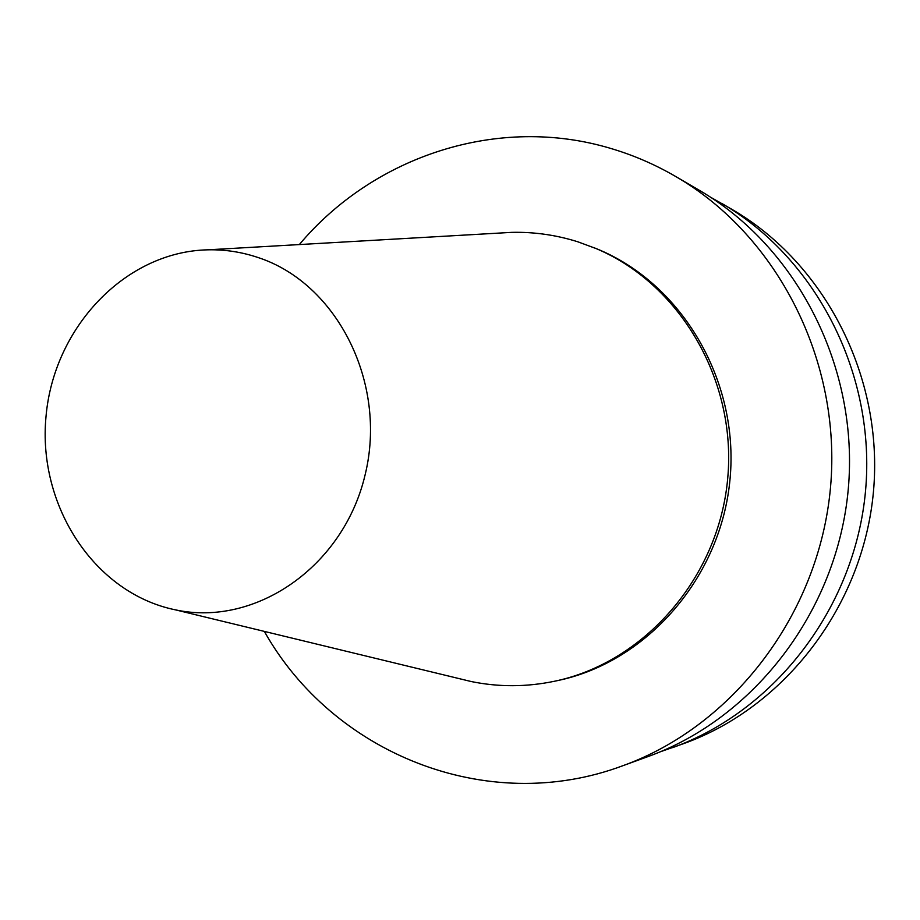 <?xml version="1.0" encoding="UTF-8"?>
<svg xmlns="http://www.w3.org/2000/svg" width="920" height="920" viewBox="0 0 920 920"><rect width="100%" height="100%" fill="white"/><g stroke="black" fill="none" stroke-linecap="round" stroke-linejoin="round"><path stroke-width="1.38" d="M258.014 257.508C241.684 252.022 225.02 249.458 208.023 249.814C125.338 251.47 53.624 327.543 46 416.645C37.513 505.678 94.415 593.377 175.467 609.856C255.438 627.187 343.654 566.708 365.159 474.651C387.619 382.858 336.938 283.199 258.014 257.508M660.272 751.801L683.917 743.532C784.932 707.158 863.155 605.774 873.471 491.487C883.832 377.211 825.067 263.442 732.216 209.518L710.435 197.144M672.6 747.649C775.353 710.654 855.036 607.315 865.547 490.774C876.116 374.244 816.27 258.279 721.82 203.446M264.351 631.396C332.281 752.56 486.139 816.787 622.644 765.796L647.933 756.608C754.457 718.267 837.303 610.661 848.263 489.21C859.28 367.77 797.088 247.043 699.165 190.21L675.935 176.64C655.442 164.703 634.041 155.399 611.731 148.73C498.387 114.218 373.692 156.089 299.334 244.559M622.644 765.796C733.01 726.098 819.099 614.1 830.495 487.6C841.972 361.111 777.388 235.486 675.935 176.64M457.746 678.27L471.155 681.524C498.663 687.171 526.412 687.079 554.403 681.271L557.428 680.627C646.967 662.147 721.349 577.288 730.089 478.526C739.208 379.787 681.26 282.969 596.494 248.71L577.771 241.776C556.14 234.991 534.14 231.851 511.773 232.357L497.996 233.151M554.403 681.271C644.264 662.722 718.945 577.507 727.72 478.308C736.885 379.143 678.707 281.911 593.63 247.537M175.467 609.856L471.155 681.524M208.023 249.814L511.773 232.357"/></g></svg>
